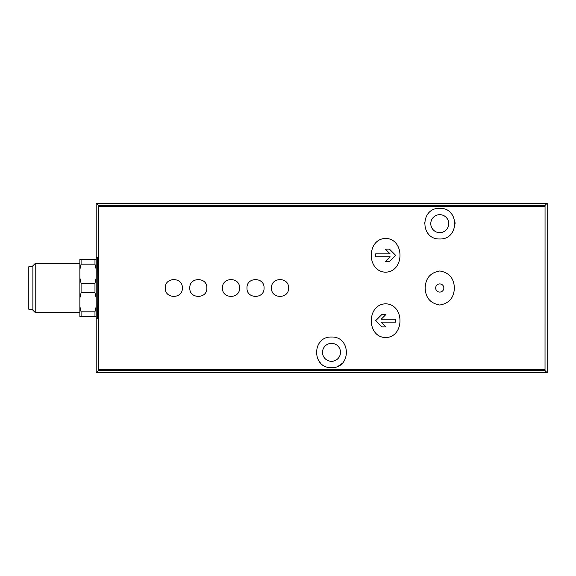 <?xml version="1.0" encoding="UTF-8"?>
<svg xmlns="http://www.w3.org/2000/svg" width="576" height="576" viewBox="0 0 576 576"><rect width="100%" height="100%" fill="white"/><g stroke="black" fill="none" stroke-linecap="round" stroke-linejoin="round"><path stroke-width="0.86" d="M454.363 288C453.996 278.258 449.143 272.585 439.812 270.986C430.438 272.534 425.556 278.194 425.16 287.964C425.513 297.706 430.358 303.394 439.697 305.014C449.093 303.473 453.982 297.799 454.363 288M439.762 283.918A4.082 4.082 0 0 1 443.297 290.045A4.082 4.082 0 0 1 436.226 290.045A4.082 4.082 0 0 1 439.762 283.918A4.082 4.082 0 0 1 443.844 288M165.298 288C164.707 299.16 182.923 299.16 182.347 288C182.952 276.862 164.714 276.826 165.298 288M206.856 288C207.446 276.84 189.23 276.84 189.806 288C189.202 299.138 207.439 299.174 206.856 288M222.487 288C221.897 299.16 240.12 299.16 239.537 288C240.142 276.862 221.911 276.826 222.487 288M246.996 288C246.406 299.16 264.629 299.16 264.046 288C264.65 276.862 246.42 276.826 246.996 288M288.562 288C289.152 276.84 270.929 276.84 271.512 288C270.9 299.138 289.138 299.174 288.562 288M385.632 238.421C366.53 238.788 366.48 271.678 385.596 272.189C404.762 271.757 404.777 238.766 385.632 238.421M385.632 337.579C404.734 337.212 404.784 304.322 385.675 303.811C366.509 304.243 366.494 337.234 385.632 337.579M547.2 372.766L96.206 372.766L98.359 370.613L98.374 369.698L98.359 205.387L545.047 205.387L545.026 369.698L545.047 370.613L547.2 372.766L547.2 203.234L545.047 205.387M331.51 367.661C311.738 368.446 311.666 336.334 331.502 337.025C351.317 336.29 351.302 368.46 331.51 367.661A15.322 15.322 0 0 0 334.21 367.423M439.762 238.975C419.918 239.681 420.005 207.562 439.754 208.339C459.497 207.526 459.626 239.674 439.762 238.975A15.322 15.322 0 0 1 439.646 238.975M79.862 269.503L81.086 264.175L81.086 259.402L79.862 259.402L79.862 316.598L94.975 316.598L94.975 311.825L96.206 306.497M79.862 306.497L81.086 311.825L81.086 316.598M79.862 277.906L81.086 283.226L81.086 292.774L79.862 298.094M81.086 311.825L94.975 311.825M81.086 283.226L94.975 283.226L94.975 292.774L81.086 292.774M81.086 264.175L94.975 264.175L94.975 259.402L96.206 259.402M81.086 259.402L94.975 259.402M96.206 316.598L94.975 316.598M94.975 283.226L96.206 277.906M96.206 298.094L94.975 292.774M96.206 269.503L94.975 264.175M35.215 263.491L35.215 312.509L32.882 310.183L32.882 265.817L35.215 263.491L79.862 263.491M32.882 266.76L28.8 266.76L28.8 309.24L32.882 309.24M96.206 372.766L96.206 318.636L97.272 318.636C97.963 320.119 97.963 255.881 97.272 257.364L96.206 257.364L96.206 203.234L547.2 203.234M96.206 203.234L98.359 205.387M96.206 257.364L96.206 318.636M331.51 361.325A8.986 8.986 0 0 0 339.293 347.846A8.986 8.986 0 0 0 323.726 347.846A8.986 8.986 0 0 0 331.51 361.325M337.428 366.466A15.322 15.322 0 0 0 342.389 363.125M320.602 341.582A15.322 15.322 0 0 0 320.004 342.216M316.188 352.397A15.322 15.322 0 0 0 316.231 353.484M319.219 361.49A15.322 15.322 0 0 0 320.63 363.132M439.762 232.646A8.986 8.986 0 0 0 447.545 219.168A8.986 8.986 0 0 0 431.978 219.168A8.986 8.986 0 0 0 439.762 232.646M450.67 234.418A15.322 15.322 0 0 0 451.332 233.698M455.083 223.603A15.322 15.322 0 0 0 455.047 222.617M452.059 214.524A15.322 15.322 0 0 0 450.626 212.861M428.882 212.875A15.322 15.322 0 0 0 427.219 214.862M424.498 222.336A15.322 15.322 0 0 0 424.44 223.618M428.342 233.87A15.322 15.322 0 0 0 428.861 234.425M381.874 314.474L375.667 320.681L381.874 314.474L385.963 314.474L381.204 319.234L395.64 319.234L395.64 322.128L381.204 322.128L385.963 326.887L381.874 326.887L375.667 320.681L381.874 326.887M375.667 253.872L390.11 253.872L385.351 249.113L389.434 249.113L395.64 255.319L389.434 261.526L385.351 261.526L390.11 256.766L375.667 256.766L375.667 253.872L375.667 256.766M385.963 326.887L381.204 322.128M395.64 322.128L395.64 319.234M389.434 261.526L395.64 255.319L389.434 249.113M385.351 249.113L390.11 253.872M98.374 206.302L545.026 206.302M98.374 369.698L545.026 369.698M98.359 370.613L545.047 370.613M35.215 312.509L79.862 312.509"/></g></svg>
